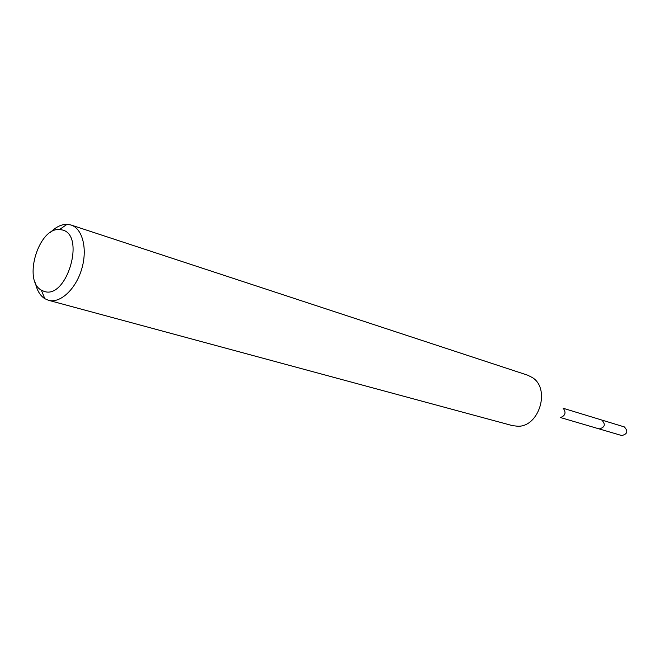 <?xml version="1.0" encoding="UTF-8"?>
<svg xmlns="http://www.w3.org/2000/svg" width="660" height="660" viewBox="0 0 660 660"><rect width="100%" height="100%" fill="white"/><g stroke="black" fill="none" stroke-linecap="round" stroke-linejoin="round"><path stroke-width="0.99" d="M621.736 435.534L621.753 435.542C627.454 434.098 628.303 431.228 624.335 426.913L624.269 426.896M621.753 435.542L599.164 428.909C604.939 427.408 605.822 424.454 601.804 420.04C605.822 424.454 604.939 427.408 599.164 428.909L560.373 417.516M61.883 229.878C86.113 234.184 66.817 300.193 43.906 291.308L41.357 290.152C22.704 280.492 38.602 227.378 59.499 229.548L61.883 229.878M50.407 232.427C55.885 226.974 61.438 224.268 67.081 224.317L71.041 225.011C82.624 228.599 87.755 249.109 81.659 269.197C75.718 289.336 60.167 303.649 48.51 300.292L44.822 298.691C40.078 295.63 36.919 290.317 35.351 282.76M48.51 300.292L512.515 425.642L517.943 426.261C539.269 426.797 550.613 388.905 532.488 377.635L527.62 375.169L71.041 225.011M563.426 408.54C566.206 412.599 565.323 415.569 560.761 417.433M563.145 408.26L624.335 426.913M41.357 290.152L44.822 298.691M59.499 229.548L67.081 224.317"/></g></svg>
